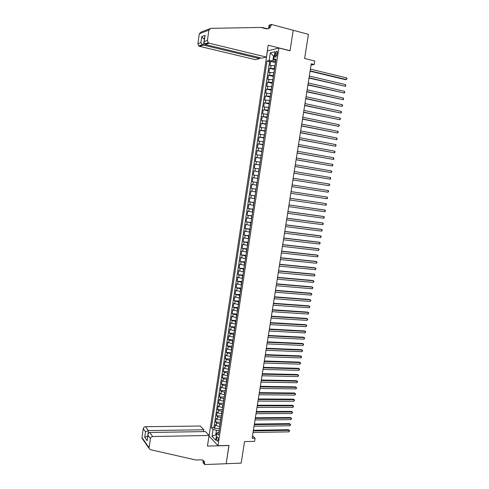 <?xml version="1.0" encoding="UTF-8"?>
<svg xmlns="http://www.w3.org/2000/svg" width="489" height="489" viewBox="0 0 489 489"><rect width="100%" height="100%" fill="white"/><g stroke="black" fill="none" stroke-linecap="round" stroke-linejoin="round"><path stroke-width="0.73" d="M218.161 439.917C218.277 437.838 217.935 436.848 217.122 436.946L216.578 438.23C216.462 440.308 216.804 441.298 217.617 441.2L218.161 439.917M267.44 50.88L209.06 436.035L218.002 445.717L278.883 48.02L267.44 50.88M218.002 445.717L228.999 445.436L226.169 463.706L241.163 463.138L244.543 441.585L254.58 441.347L255.075 438.211L252.526 435.827M278.883 48.02L290.032 50.819L293.204 30.294L308.412 34.334L304.623 58.497L314.775 61.015L314.219 64.499L311.248 63.772L252.135 438.272L255.075 438.211M274.977 65.74L269.959 65.581L270.594 61.412L275.46 62.58M274.549 68.533L269.537 68.356L274.402 69.499M269.537 68.356L268.907 72.513L273.907 72.714M272.844 79.67L267.85 79.438L268.485 75.288L273.345 76.406M271.786 86.614L266.798 86.345L267.428 82.201L272.294 83.295M270.723 93.546L265.747 93.246L266.383 89.108L271.242 90.178M269.665 100.459L264.702 100.129L265.331 95.997L270.191 97.042M268.614 107.366L263.657 106.999L264.286 102.879L269.139 103.9M267.556 114.255L262.611 113.858L263.241 109.744L268.094 110.74M266.505 121.138L261.572 120.704L262.196 116.596L267.049 117.568M265.454 128.002L260.533 127.531L261.157 123.436L266.01 124.383M264.408 134.854L259.494 134.353L260.117 130.263L264.971 131.186M263.363 141.694L258.455 141.156L259.078 137.073L263.932 137.977M262.318 148.515L257.422 147.953L258.045 143.876L262.893 144.756M261.279 155.331L256.389 154.732L257.006 150.667L261.859 151.523M260.234 162.134L255.362 161.498L255.979 157.44L260.826 158.271M259.201 168.919L254.329 168.253L254.946 164.2L259.793 165.013M258.161 175.698L253.308 174.995L253.919 170.954L258.767 171.737M257.128 182.458L252.281 181.725L252.892 177.69L257.74 178.454M256.713 185.16L251.872 184.414L251.26 188.442L256.102 189.17M255.686 191.902L250.851 191.126L250.24 195.148L255.081 195.851M254.653 198.632L249.83 197.825L249.219 201.841L254.06 202.519M253.626 205.356L248.809 204.512L248.204 208.522L253.039 209.176M252.599 212.061L247.795 211.187L247.189 215.191L252.024 215.82M251.578 218.754L246.78 217.849L246.175 221.841L251.01 222.452M250.557 225.435L245.771 224.5L245.16 228.485L250.001 229.072M249.537 232.104L244.757 231.138L244.152 235.117L248.987 235.68M248.516 238.76L243.748 237.764L243.149 241.731L247.978 242.275M247.501 245.405L242.746 244.378L242.141 248.339L246.976 248.864M246.487 252.037L241.737 250.979L241.138 254.934L245.967 255.435M245.478 258.657L240.735 257.562L240.136 261.511L244.965 261.994M244.463 265.264L239.732 264.139L239.133 268.082L243.962 268.54M243.455 271.86L238.736 270.704L238.137 274.641L242.966 275.075M242.452 278.443L237.74 277.257L237.141 281.181L241.969 281.597M241.444 285.008L236.743 283.797L236.144 287.715L240.973 288.107M240.441 291.566L235.747 290.325L235.154 294.237L239.977 294.604M239.445 298.113L234.757 296.841L234.164 300.741L238.987 301.09M238.443 304.647L233.766 303.345L233.174 307.239L237.996 307.569M237.446 311.169L232.776 309.837L232.189 313.724L237.006 314.03M236.45 317.679L231.792 316.316L231.199 320.197L236.022 320.478M235.46 324.176L230.808 322.783L230.221 326.658L235.038 326.921M234.463 330.662L230.765 329.849L229.824 329.238L229.237 333.107L234.054 333.351M233.473 337.135L229.781 336.316L228.846 335.68L228.259 339.543L233.076 339.763M232.489 343.596L228.797 342.765L227.868 342.117L227.281 345.967L232.092 346.169M231.499 350.051L227.819 349.207L226.89 348.535L226.303 352.386L231.114 352.563M230.515 356.487L226.835 355.637L225.912 354.947L225.325 358.785L230.142 358.944M229.53 362.911L225.857 362.049L224.94 361.34L224.353 365.173L229.164 365.314M228.552 369.329L224.885 368.455L223.968 367.728L223.381 371.554L228.192 371.671M227.574 375.729L223.907 374.849L222.996 374.103L222.416 377.918L227.226 378.015M226.596 382.123L222.935 381.231L222.03 380.466L221.45 384.275L226.254 384.348M225.618 388.498L221.963 387.6L221.059 386.817L220.484 390.619L225.288 390.674M224.647 394.867L220.997 393.957L220.099 393.156L219.518 396.952L224.323 396.982M223.675 401.224L220.032 400.308L219.133 399.482L218.559 403.272L223.357 403.284M222.703 407.569L219.066 406.64L218.173 405.797L217.593 409.58L222.397 409.574M221.737 413.902L218.1 412.967L217.214 412.105L216.639 415.876L221.438 415.852M220.771 420.222L217.14 419.275L216.254 418.395L215.68 422.166L220.478 422.117M275.338 53.625L275.099 55.19C274.952 56.669 275.221 57.311 275.894 57.115L277.294 53.167C277.44 51.687 277.177 51.052 276.505 51.247L275.338 53.625L277.159 54.077M218.944 432.172L218.216 432.184L216.768 433.248L218.504 435.057L275.998 59.041L273.803 59.524L275.765 60.569M216.768 433.248L215.698 440.259L212.018 436.31L213.07 429.391L211.401 427.643L267.025 61.015L269.133 60.55L270.307 52.861L274.995 51.724L273.803 59.524M220.191 424.012L216.566 423.058L215.68 422.166M219.805 426.536L219.952 424.012M221.156 417.698L217.526 416.75L216.639 415.876M222.122 411.371L218.485 410.436L217.593 409.58M223.094 405.033L219.451 404.11L218.559 403.272M224.066 398.682L220.417 397.765L219.518 396.952M225.038 392.325L221.383 391.414L220.484 390.619M226.01 385.949L222.354 385.051L221.45 384.275M226.988 379.568L223.326 378.682L222.416 377.918M227.966 373.168L224.298 372.294L223.381 371.554M228.944 366.762L225.27 365.894L224.353 365.173M229.928 360.344L226.248 359.488L225.325 358.785M230.912 353.914L227.226 353.064L226.303 352.386M231.896 347.471L228.21 346.634L227.281 345.967M232.88 341.016L229.188 340.185L228.259 339.543M233.87 334.549L230.172 333.73L229.237 333.107M234.861 328.07L230.221 326.658M235.857 321.579L231.199 320.197M236.847 315.075L232.189 313.724M237.843 308.565L233.174 307.239M238.84 302.037L234.164 300.741M239.842 295.497L235.154 294.237M240.845 288.944L236.144 287.715M241.847 282.385L237.141 281.181M242.856 275.808L238.137 274.641M243.858 269.219L239.133 268.082M244.867 262.624L240.136 261.511M245.881 256.01L241.138 254.934M246.896 249.384L242.141 248.339M247.911 242.752L243.149 241.731M248.925 236.101L244.152 235.117M249.946 229.439L245.16 228.485M250.967 222.764L246.175 221.841M251.988 216.077L247.189 215.191M253.009 209.378L248.204 208.522M254.035 202.666L249.219 201.841M255.069 195.942L250.24 195.148M256.095 189.206L251.26 188.442M257.746 178.399L257.923 175.655M258.785 171.633L258.956 168.882M259.818 164.848L259.995 162.091M260.857 158.051L261.034 155.288M261.902 151.248L262.073 148.473M262.941 144.426L263.119 141.645M263.987 137.592L264.164 134.805M265.038 130.74L265.215 127.953M266.083 123.882L266.26 121.089M267.135 117.012L267.312 114.206M268.192 110.123L268.369 107.317M269.243 103.228L269.427 100.41M270.301 96.315L270.484 93.491M271.358 89.389L271.542 86.559M272.422 82.445L272.605 79.615M273.485 75.495L273.669 72.653M270.594 61.412L269.586 61.626L213.919 427.612L214.726 428.443L219.524 428.376M219.567 426.536L216.181 425.577L215.294 424.678L214.726 428.443M252.892 177.69L257.507 178.363M253.919 170.954L258.54 171.59M254.946 164.2L259.58 164.811M255.979 157.44L260.619 158.014M257.006 150.667L261.658 151.205M258.045 143.876L262.703 144.383M259.078 137.073L263.748 137.543M260.117 130.263L264.793 130.697M261.157 123.436L265.845 123.833M262.196 116.596L266.896 116.963M263.241 109.744L267.948 110.074M264.286 102.879L268.999 103.173M265.331 95.997L270.056 96.26M266.383 89.108L271.12 89.334M267.428 82.201L272.177 82.397M268.485 75.288L273.241 75.44M274.317 56.162L273.553 55.972L272.807 60.874L269.133 60.55M275.619 61.553L272.807 60.874M311.041 65.086L314.219 64.499M274.378 55.783L273.553 55.972L270.307 52.861M216.535 434.758L215.783 434.77L216.431 435.454M219.225 430.314L216.456 430.357L215.783 434.77L212.018 436.31M269.586 61.626L267.025 61.015M213.919 427.612L211.401 427.643M213.07 429.391L216.456 430.357M310.081 71.186L345.485 79.676L346.377 79.554L310.136 70.85M346.652 77.873L347.031 78.588L346.377 79.554L346.652 77.873L310.405 69.12M259.855 57.659L259.708 58.631L255.319 59.652L199.579 46.345L198.687 45.874L197.892 43.686L200.887 42.665L201.755 36.559L205.136 35.336L204.023 42.256L204.371 43.979L205.191 44.493L261.841 58.136L266.413 57.079L209.127 43.191L205.191 44.493L205.307 43.668M204.255 41.516L207.397 40.44L208.87 30.153L210.747 28.35L260.955 27.433L266.071 28.772C268.822 29.169 270.564 27.867 271.297 24.847L271.358 24.45L293.211 30.257L290.044 50.709L268.204 45.232L266.413 57.079M197.892 43.686L199.298 33.759L201.12 32.017L209.592 28.79M268.565 28.613L269.078 25.19L271.358 24.45M261.627 27.61L262.208 27.421L262.159 27.745M267.691 28.857L262.208 27.421M259.708 58.631L203.357 45.098L199.579 46.345M269.133 28.319L269.573 25.41L271.297 24.847M207.397 40.44L208.21 42.702L209.127 43.191M204.481 39.053L203.357 45.098L202.367 44.646L200.887 42.665M201.755 36.559L203.283 38.57L204.5 38.894M205.136 35.336L204.873 36.314M203.51 431.616L203.791 429.77L200.325 426.029L145.49 426.701L148.35 430.589L147.776 436.347M203.791 429.77L148.35 430.589L145.508 431.805L143.253 428.682L141.987 437.563L149.084 447.747L149.114 448.456L150.343 449.66L195.973 460.021L201.01 459.843C202.782 459.862 203.968 460.656 204.567 462.239L204.653 464.55L226.169 463.737L228.895 445.442M228.98 445.534L207.452 446.084L209.06 435.473L152.709 436.518C151.468 436.665 150.698 437.349 150.398 438.578L149.084 447.747M204.653 464.55L202.935 462.478L203.241 460.455M209.06 435.473L205.466 431.579L149.732 432.472L152.709 436.518M203.632 461.127L203.681 460.815M142.678 439.201L141.987 437.563M143.253 428.682C143.54 427.49 144.286 426.83 145.49 426.701M203.161 460.406L203.406 462.631L204.708 464.195M147.812 436.054L144.732 437.264L145.508 431.805M150.398 438.578L148.039 435.308L148.039 434.495C148.265 433.211 148.827 432.539 149.732 432.472M148.039 435.308L147.287 439.77M308.993 78.075L345.283 86.278L309.042 77.763M345.558 84.597L345.827 85.978L345.283 86.278L345.558 84.597L309.317 76.04M307.905 84.952L344.189 92.989L307.954 84.664M344.464 91.315L344.733 92.684L344.189 92.989L344.464 91.315L308.223 82.941M306.823 91.822L343.095 99.689L306.866 91.547M343.37 98.02L343.639 99.377L343.095 99.689L343.37 98.02L307.141 89.829M305.741 98.674L342.007 106.382L305.784 98.417M342.282 104.707L342.661 105.392L342.007 106.382L342.282 104.707L306.053 96.7M304.659 105.514L340.919 113.057L304.702 105.276M341.188 111.388L341.573 112.06L340.919 113.057L341.188 111.388L304.971 103.564M303.583 112.342L339.831 119.719L303.62 112.128M340.106 118.051L340.485 118.717L339.831 119.719L340.106 118.051L303.889 110.416M302.508 119.157L338.749 126.37L302.538 118.955M339.018 124.707L339.403 125.361L338.749 126.37L339.018 124.707L302.807 117.25M301.438 125.954L337.667 133.008L301.462 125.777M337.936 131.352L338.321 131.993L337.667 133.008L337.936 131.352L301.731 124.078M300.362 132.745L336.585 139.634L300.387 132.586M336.854 137.977L337.135 139.273L336.585 139.634L336.854 137.977L300.656 130.887M299.292 139.518L335.509 146.248L299.317 139.383M335.778 144.597L336.163 145.221L335.509 146.248L335.778 144.597L299.586 137.684M298.229 146.284L334.433 152.849L298.247 146.162M334.702 151.199L335.087 151.822L334.433 152.849L334.702 151.199L298.51 144.469M297.159 153.033L333.357 159.438L297.178 152.935M333.626 157.794L333.908 159.059L333.357 159.438L333.626 157.794L297.446 151.242M296.096 159.775L332.288 166.022L296.108 159.689M332.551 164.377L332.942 164.976L332.288 166.022L332.551 164.377L296.377 158.002M295.038 166.498L331.212 172.586L295.044 166.431M331.481 170.942L331.872 171.535L331.212 172.586L331.481 170.942L295.313 164.75M293.975 173.21L330.148 179.139L293.981 173.167M330.411 177.501L330.698 178.742L330.148 179.139L330.411 177.501L294.25 171.486M292.917 179.909L329.079 185.679L292.923 179.885M329.348 184.047L329.739 184.622L329.079 185.679L329.348 184.047L293.186 178.204M291.866 186.602L328.015 192.214L291.866 186.59M328.278 190.582L328.675 191.15L328.015 192.214L328.278 190.582L292.129 184.915M291.071 191.615L327.22 197.104L326.952 198.73L290.808 193.283M291.071 191.609L327.22 197.104L327.508 198.314L326.952 198.73M290.014 198.296L326.157 203.613L325.894 205.239L289.751 199.964M290.02 198.271L326.157 203.613L326.444 204.812L325.894 205.239M288.962 204.97L325.099 210.111L324.83 211.731L288.699 206.633M288.968 204.928L324.262 209.952L325.491 210.649L324.83 211.731M287.911 211.627L324.042 216.596L323.773 218.216L287.648 213.29M287.923 211.572L323.205 216.425L324.439 217.128L323.773 218.216M286.866 218.277L322.984 223.07L322.722 224.689L286.603 219.934M286.878 218.198L322.153 222.88L323.382 223.595L322.722 224.689M285.814 224.909L321.933 229.53L321.67 231.144L285.552 226.566M285.833 224.818L321.102 229.335L322.33 230.05L321.67 231.144M284.769 231.535L320.882 235.985L320.619 237.593L284.506 233.186M284.787 231.419L320.057 235.771L321.279 236.493L320.619 237.593M283.724 238.143L319.83 242.422L319.568 244.029L283.467 239.793M283.748 238.015L319.011 242.196L320.228 242.923L319.568 244.029M282.685 244.738L318.785 248.852L318.522 250.454L282.428 246.389M282.709 244.592L317.966 248.608L319.183 249.341L318.522 250.454M281.646 251.328L317.734 255.264L317.477 256.866L281.389 252.972M281.67 251.163L316.921 255.013L318.137 255.747L317.477 256.866M280.607 257.899L316.695 261.67L316.432 263.271L280.35 259.543M280.637 257.715L315.882 261.401L317.092 262.147L316.432 263.271M279.574 264.463L315.649 268.064L315.393 269.659L279.317 266.102M279.604 264.262L314.843 267.783L316.053 268.528L315.393 269.659M278.541 271.01L314.61 274.445L314.348 276.041L278.278 272.648M278.571 270.79L313.804 274.152L315.014 274.904L314.348 276.041M277.507 277.55L313.571 280.814L313.315 282.404L277.251 279.182M277.544 277.312L312.771 280.509L313.975 281.267L313.315 282.404M276.474 284.072L312.532 287.171L312.275 288.761L276.218 285.704M276.517 283.822L311.737 286.854L312.942 287.618L312.275 288.761M275.448 290.588L311.499 293.522L311.242 295.105L275.191 292.214M275.49 290.313L310.704 293.186L311.909 293.956L311.242 295.105M274.421 297.086L310.466 299.855L310.209 301.438L274.164 298.712M274.47 296.799L309.671 299.512L310.876 300.283L310.209 301.438M273.4 303.577L309.439 306.181L309.176 307.758L273.143 305.197M273.449 303.272L308.645 305.821L309.849 306.597L309.176 307.758M272.373 310.057L308.406 312.495L308.149 314.066L272.122 311.67M272.428 309.733L307.618 312.123L308.816 312.905L308.149 314.066M271.358 316.517L307.379 318.791L307.123 320.368L271.102 318.137M271.407 316.181L306.597 318.412L307.789 319.195L307.123 320.368M270.338 322.972L306.352 325.087L306.102 326.658L270.081 324.586M270.393 322.618L305.57 324.69L306.768 325.478L306.102 326.658M269.317 329.415L305.332 331.365L305.075 332.93L269.066 331.022M269.378 329.042L304.549 330.955L305.741 331.75L305.075 332.93M268.302 335.845L304.311 337.63L304.054 339.195L268.051 337.453M268.369 335.454L303.535 337.208L304.72 338.009L304.054 339.195M267.294 342.263L303.29 343.889L303.033 345.454L267.037 343.865M267.355 341.86L302.514 343.455L303.706 344.262L303.033 345.454M266.279 348.669L302.269 350.136L302.019 351.695L266.028 350.271M266.346 348.247L301.499 349.684L302.685 350.497L302.019 351.695M265.27 355.063L301.255 356.371L301.004 357.924L265.02 356.664M265.344 354.623L300.484 355.906L301.67 356.726L301.004 357.924M264.262 361.45L300.24 362.594L299.989 364.146L264.011 363.046M264.335 360.992L299.476 362.123L300.656 362.942L299.989 364.146M263.259 367.82L299.225 368.804L298.975 370.356L263.009 369.409M263.333 367.349L298.467 368.321L299.647 369.146L298.975 370.356M262.257 374.183L298.217 375.008L297.966 376.554L262 375.766M262.33 373.688L297.459 374.507L298.638 375.338L297.966 376.554M261.254 380.528L297.208 381.2L296.957 382.74L261.004 382.117M261.334 380.02L296.45 380.686L297.63 381.518L296.957 382.74M260.252 386.866L296.2 387.38L295.949 388.92L260.001 388.449M260.331 386.341L295.448 386.854L296.621 387.691L295.949 388.92M259.256 393.193L295.197 393.547L294.946 395.088L259.005 394.77M259.341 392.655L294.445 393.009L295.619 393.853L294.946 395.088M258.259 399.507L294.189 399.702L293.938 401.243L258.009 401.084M258.345 398.951L293.443 399.158L294.61 400.002L293.938 401.243M293.443 399.158L294.61 400.002M257.263 405.809L293.192 405.852L292.942 407.386L257.012 407.38M257.355 405.234L292.44 405.289L293.614 406.145L292.942 407.386M292.44 405.289L293.614 406.145M256.267 412.099L292.19 411.989L291.939 413.517L256.022 413.67M256.358 411.512L291.444 411.414L292.611 412.27L291.939 413.517M291.444 411.414L292.611 412.27M255.276 418.376L291.193 418.113L290.943 419.641L255.032 419.947M255.374 417.777L290.448 417.527L291.615 418.388L290.943 419.641M290.448 417.527L291.615 418.388M254.286 424.648L290.191 424.226L289.946 425.754L254.042 426.212M254.384 424.03L289.457 423.627L290.619 424.495L289.946 425.754M289.457 423.627L290.619 424.495M253.302 430.907L289.201 430.326L288.95 431.854L253.051 432.465M253.4 430.271L288.461 429.721L289.622 430.589L288.95 431.854M288.461 429.721L289.622 430.589M220.533 420.228L220.918 417.698M221.499 413.902L221.884 411.371M222.464 407.569L222.856 405.033M223.436 401.224L223.821 398.682M224.408 394.867L224.793 392.319M225.38 388.498L225.771 385.949M226.358 382.117L226.749 379.562M227.336 375.723L227.727 373.168M228.314 369.323L228.705 366.756M229.292 362.905L229.683 360.338M230.276 356.481L230.667 353.902M231.26 350.038L231.658 347.459M232.244 343.59L232.642 341.004M233.235 337.123L233.632 334.537M234.225 330.65L234.622 328.058M235.215 324.164L235.612 321.566M236.211 317.667L236.609 315.063M237.208 311.157L237.605 308.547M238.204 304.629L238.601 302.019M239.2 298.094L239.604 295.478M240.203 291.548L240.606 288.926M241.205 284.989L241.609 282.361M242.208 278.418L242.611 275.79M243.216 271.835L243.62 269.201M244.225 265.24L244.628 262.599M245.233 258.632L245.637 255.985M246.248 252.012L246.652 249.359M247.263 245.38L247.666 242.721M248.278 238.736L248.687 236.071M249.292 232.073L249.702 229.408M250.313 225.405L250.723 222.733M251.334 218.724L251.743 216.046M252.361 212.03L252.77 209.347M253.388 205.319L253.797 202.635M254.414 198.601L254.824 195.906M255.441 191.865L255.857 189.17M256.474 185.123L256.884 182.421M274.305 68.472L274.732 65.685M270.643 68.136L271.065 65.355M216.181 425.577L216.566 423.058M217.14 419.275L217.526 416.75M218.1 412.967L218.485 410.436M219.066 406.64L219.451 404.11M220.032 400.308L220.417 397.765M220.997 393.957L221.383 391.414M221.963 387.6L222.354 385.051M222.935 381.231L223.326 378.682M223.907 374.849L224.298 372.294M224.885 368.455L225.27 365.894M225.857 362.049L226.248 359.488M226.835 355.637L227.226 353.064M227.819 349.207L228.21 346.634M228.797 342.765L229.188 340.185M229.781 336.316L230.172 333.73M230.765 329.849L231.163 327.263M231.749 323.376L232.147 320.784M232.74 316.884L233.137 314.286M233.73 310.387L234.127 307.783M234.726 303.877L235.123 301.267M235.716 297.355L236.114 294.739M236.713 290.814L237.11 288.198M237.709 284.268L238.112 281.646M238.711 277.709L239.109 275.081M239.714 271.138L240.111 268.504M240.716 264.549L241.12 261.915M241.719 257.954L242.122 255.313M242.727 251.346L243.131 248.699M243.736 244.726L244.139 242.073M244.744 238.094L245.154 235.435M245.759 231.444L246.163 228.785M246.774 224.787L247.183 222.122M247.789 218.118L248.198 215.447M248.809 211.431L249.219 208.754M249.83 204.738L250.24 202.055M250.851 198.027L251.26 195.343M251.878 191.309L252.287 188.613M252.899 184.573L253.314 181.877M253.932 177.831L254.341 175.123M254.958 171.071L255.374 168.363M255.992 164.298L256.407 161.584M257.025 157.513L257.44 154.793M258.064 150.716L258.473 147.996M259.097 143.907L259.512 141.18M260.136 137.085L260.551 134.353M261.181 130.245L261.597 127.507M262.22 123.399L262.642 120.655M263.271 116.535L263.687 113.79M264.317 109.664L264.738 106.908M265.368 102.776L265.784 100.013M266.419 95.875L266.841 93.112M267.471 88.961L267.893 86.192M268.528 82.03L268.95 79.255M269.586 75.092L270.007 72.311M276.847 55.618L275.099 55.19M208.87 30.153L199.298 33.759M147.25 440.827L144.732 437.264M217.581 436.934L217.122 436.946M277.122 51.394L276.505 51.247M198.687 45.874L202.367 44.646M204.616 38.099L203.283 38.57M204.023 42.256L204.903 36.082M204.371 43.979L208.21 42.702M203.265 460.681L204.567 462.239M149.114 448.456L142.018 438.254M147.25 440.014L148.039 434.495"/></g></svg>
